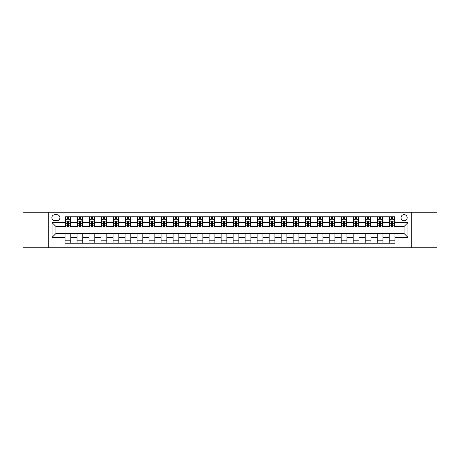 <?xml version="1.0" encoding="UTF-8"?>
<svg xmlns="http://www.w3.org/2000/svg" width="460" height="460" viewBox="0 0 460 460"><rect width="100%" height="100%" fill="white"/><g stroke="black" fill="none" stroke-linecap="round" stroke-linejoin="round"><path stroke-width="0.69" d="M404.098 214.63A3.076 3.076 0 0 0 401.028 217.706A3.076 3.076 0 0 0 404.098 220.777A3.076 3.076 0 0 0 407.175 217.706A3.076 3.076 0 0 0 404.098 214.63M411.786 247.767L437 247.767L437 212.232L411.786 212.232L411.786 247.767L48.214 247.767L48.214 212.232L23 212.232L23 247.767L48.214 247.767M54.843 220.685L56.954 220.685A2.978 2.978 0 0 0 59.932 217.706A2.978 2.978 0 0 0 56.954 214.728L54.843 214.728A2.978 2.978 0 0 0 51.865 217.706A2.978 2.978 0 0 0 54.843 220.685M411.786 212.232L48.214 212.232M65.027 237.394L52.055 237.394L52.055 222.605L65.027 222.605L65.027 226.446L55.901 226.446L55.901 233.553L65.027 233.553L65.027 243.208L394.973 243.208L394.973 233.553L404.098 233.553L404.098 226.446L394.973 226.446L394.973 222.605L407.945 222.605L407.945 237.394L394.973 237.394M394.973 222.605L394.973 216.792L65.027 216.792L65.027 222.605M389.212 216.792L389.212 226.446L389.695 226.446M391.517 226.446L392.667 226.446M394.496 226.446L394.973 226.446M389.212 226.446L382.49 226.446M377.206 216.792L377.206 226.446L377.683 226.446M379.511 226.446L380.661 226.446M377.206 226.446L370.484 226.446M365.2 216.792L365.2 226.446L365.677 226.446M367.505 226.446L368.655 226.446M365.2 226.446L358.472 226.446M353.194 216.792L353.194 226.446L353.671 226.446M355.499 226.446L356.649 226.446M353.194 226.446L346.466 226.446M341.182 216.792L341.182 226.446L341.665 226.446M343.488 226.446L344.643 226.446M341.182 226.446L334.46 226.446M329.176 216.792L329.176 226.446L329.659 226.446M331.482 226.446L332.637 226.446M329.176 226.446L322.454 226.446M317.17 216.792L317.17 226.446L317.653 226.446M319.476 226.446L320.626 226.446M317.17 226.446L310.448 226.446M305.164 216.792L305.164 226.446L305.641 226.446M307.47 226.446L308.62 226.446M305.164 226.446L298.442 226.446M293.158 216.792L293.158 226.446L293.635 226.446M295.464 226.446L296.614 226.446M293.158 226.446L286.43 226.446M281.152 216.792L281.152 226.446L281.629 226.446M283.458 226.446L284.608 226.446M281.152 226.446L274.424 226.446M269.14 216.792L269.14 226.446L269.623 226.446M271.446 226.446L272.602 226.446M269.14 226.446L262.418 226.446M257.134 216.792L257.134 226.446L257.617 226.446M259.44 226.446L260.596 226.446M257.134 226.446L250.412 226.446M245.128 216.792L245.128 226.446L245.611 226.446M247.434 226.446L248.584 226.446M245.128 226.446L238.406 226.446M233.122 216.792L233.122 226.446L233.599 226.446M235.428 226.446L236.578 226.446M233.122 226.446L226.4 226.446M221.116 216.792L221.116 226.446L221.593 226.446M223.422 226.446L224.572 226.446M221.116 226.446L214.389 226.446M209.11 216.792L209.11 226.446L209.587 226.446M211.416 226.446L212.566 226.446M209.11 226.446L202.383 226.446M197.098 216.792L197.098 226.446L197.581 226.446M199.404 226.446L200.56 226.446M197.098 226.446L190.377 226.446M185.092 216.792L185.092 226.446L185.575 226.446M187.398 226.446L188.554 226.446M185.092 226.446L178.371 226.446M173.086 216.792L173.086 226.446L173.57 226.446M175.392 226.446L176.542 226.446M173.086 226.446L166.365 226.446M161.08 216.792L161.08 226.446L161.558 226.446M163.386 226.446L164.536 226.446M161.08 226.446L154.359 226.446M149.074 216.792L149.074 226.446L149.552 226.446M151.38 226.446L152.53 226.446M149.074 226.446L142.347 226.446M137.069 216.792L137.069 226.446L137.546 226.446M139.374 226.446L140.524 226.446M137.069 226.446L130.341 226.446M125.057 216.792L125.057 226.446L125.54 226.446M127.362 226.446L128.518 226.446M125.057 226.446L118.335 226.446M113.051 216.792L113.051 226.446L113.534 226.446M115.356 226.446L116.512 226.446M113.051 226.446L106.329 226.446M101.045 216.792L101.045 226.446L101.528 226.446M103.35 226.446L104.501 226.446M101.045 226.446L94.323 226.446M89.039 216.792L89.039 226.446L89.516 226.446M91.344 226.446L92.495 226.446M89.039 226.446L82.317 226.446M77.033 216.792L77.033 226.446L77.51 226.446M79.338 226.446L80.488 226.446M77.033 226.446L70.305 226.446M65.027 226.446L65.504 226.446M67.332 226.446L68.482 226.446M65.027 233.553L70.788 233.553L70.788 243.208M394.973 233.553L70.788 233.553M70.788 216.792L70.788 226.446M65.027 219.196L65.504 219.196M67.332 219.196L68.482 219.196M70.305 219.196L70.788 219.196M65.027 240.804L70.788 240.804M77.033 233.553L77.033 243.208M82.794 216.792L82.794 226.446M77.033 219.196L77.51 219.196M79.338 219.196L80.488 219.196M82.317 219.196L82.794 219.196M82.794 233.553L82.794 243.208M77.033 240.804L82.794 240.804M89.039 233.553L89.039 243.208M94.8 233.553L94.8 243.208M89.039 240.804L94.8 240.804M94.8 216.792L94.8 226.446M89.039 219.196L89.516 219.196M91.344 219.196L92.495 219.196M94.323 219.196L94.8 219.196M101.045 233.553L101.045 243.208M106.806 233.553L106.806 243.208M101.045 240.804L106.806 240.804M106.806 216.792L106.806 226.446M101.045 219.196L101.528 219.196M103.35 219.196L104.501 219.196M106.329 219.196L106.806 219.196M113.051 233.553L113.051 243.208M118.818 233.553L118.818 243.208M113.051 240.804L118.818 240.804M118.818 216.792L118.818 226.446M113.051 219.196L113.534 219.196M115.356 219.196L116.512 219.196M118.335 219.196L118.818 219.196M125.057 233.553L125.057 243.208M130.824 233.553L130.824 243.208M125.057 240.804L130.824 240.804M130.824 216.792L130.824 226.446M125.057 219.196L125.54 219.196M127.362 219.196L128.518 219.196M130.341 219.196L130.824 219.196M137.069 233.553L137.069 243.208M142.83 233.553L142.83 243.208M137.069 240.804L142.83 240.804M142.83 216.792L142.83 226.446M137.069 219.196L137.546 219.196M139.374 219.196L140.524 219.196M142.347 219.196L142.83 219.196M149.074 233.553L149.074 243.208M154.836 233.553L154.836 243.208M149.074 240.804L154.836 240.804M154.836 216.792L154.836 226.446M149.074 219.196L149.552 219.196M151.38 219.196L152.53 219.196M154.359 219.196L154.836 219.196M161.08 233.553L161.08 243.208M166.842 233.553L166.842 243.208M161.08 240.804L166.842 240.804M166.842 216.792L166.842 226.446M161.08 219.196L161.558 219.196M163.386 219.196L164.536 219.196M166.365 219.196L166.842 219.196M173.086 233.553L173.086 243.208M178.848 233.553L178.848 243.208M173.086 240.804L178.848 240.804M178.848 216.792L178.848 226.446M173.086 219.196L173.57 219.196M175.392 219.196L176.542 219.196M178.371 219.196L178.848 219.196M185.092 233.553L185.092 243.208M190.86 233.553L190.86 243.208M185.092 240.804L190.86 240.804M190.86 216.792L190.86 226.446M185.092 219.196L185.575 219.196M187.398 219.196L188.554 219.196M190.377 219.196L190.86 219.196M197.098 233.553L197.098 243.208M202.866 233.553L202.866 243.208M197.098 240.804L202.866 240.804M202.866 216.792L202.866 226.446M197.098 219.196L197.581 219.196M199.404 219.196L200.56 219.196M202.383 219.196L202.866 219.196M209.11 233.553L209.11 243.208M214.872 233.553L214.872 243.208M209.11 240.804L214.872 240.804M214.872 216.792L214.872 226.446M209.11 219.196L209.587 219.196M211.416 219.196L212.566 219.196M214.389 219.196L214.872 219.196M221.116 233.553L221.116 243.208M226.878 233.553L226.878 243.208M221.116 240.804L226.878 240.804M226.878 216.792L226.878 226.446M221.116 219.196L221.593 219.196M223.422 219.196L224.572 219.196M226.4 219.196L226.878 219.196M233.122 233.553L233.122 243.208M238.884 233.553L238.884 243.208M233.122 240.804L238.884 240.804M238.884 216.792L238.884 226.446M233.122 219.196L233.599 219.196M235.428 219.196L236.578 219.196M238.406 219.196L238.884 219.196M245.128 233.553L245.128 243.208M250.89 233.553L250.89 243.208M245.128 240.804L250.89 240.804M250.89 216.792L250.89 226.446M245.128 219.196L245.611 219.196M247.434 219.196L248.584 219.196M250.412 219.196L250.89 219.196M257.134 233.553L257.134 243.208M262.901 233.553L262.901 243.208M257.134 240.804L262.901 240.804M262.901 216.792L262.901 226.446M257.134 219.196L257.617 219.196M259.44 219.196L260.596 219.196M262.418 219.196L262.901 219.196M269.14 233.553L269.14 243.208M274.907 233.553L274.907 243.208M269.14 240.804L274.907 240.804M274.907 216.792L274.907 226.446M269.14 219.196L269.623 219.196M271.446 219.196L272.602 219.196M274.424 219.196L274.907 219.196M281.152 233.553L281.152 243.208M286.913 233.553L286.913 243.208M281.152 240.804L286.913 240.804M286.913 216.792L286.913 226.446M281.152 219.196L281.629 219.196M283.458 219.196L284.608 219.196M286.43 219.196L286.913 219.196M293.158 233.553L293.158 243.208M298.919 233.553L298.919 243.208M293.158 240.804L298.919 240.804M298.919 216.792L298.919 226.446M293.158 219.196L293.635 219.196M295.464 219.196L296.614 219.196M298.442 219.196L298.919 219.196M305.164 233.553L305.164 243.208M310.925 233.553L310.925 243.208M305.164 240.804L310.925 240.804M310.925 216.792L310.925 226.446M305.164 219.196L305.641 219.196M307.47 219.196L308.62 219.196M310.448 219.196L310.925 219.196M317.17 233.553L317.17 243.208M322.931 233.553L322.931 243.208M317.17 240.804L322.931 240.804M322.931 216.792L322.931 226.446M317.17 219.196L317.653 219.196M319.476 219.196L320.626 219.196M322.454 219.196L322.931 219.196M329.176 233.553L329.176 243.208M334.943 233.553L334.943 243.208M329.176 240.804L334.943 240.804M334.943 216.792L334.943 226.446M329.176 219.196L329.659 219.196M331.482 219.196L332.637 219.196M334.46 219.196L334.943 219.196M341.182 233.553L341.182 243.208M346.949 233.553L346.949 243.208M341.182 240.804L346.949 240.804M346.949 216.792L346.949 226.446M341.182 219.196L341.665 219.196M343.488 219.196L344.643 219.196M346.466 219.196L346.949 219.196M353.194 233.553L353.194 243.208M358.955 233.553L358.955 243.208M353.194 240.804L358.955 240.804M358.955 216.792L358.955 226.446M353.194 219.196L353.671 219.196M355.499 219.196L356.649 219.196M358.472 219.196L358.955 219.196M365.2 233.553L365.2 243.208M370.961 233.553L370.961 243.208M365.2 240.804L370.961 240.804M370.961 216.792L370.961 226.446M365.2 219.196L365.677 219.196M367.505 219.196L368.655 219.196M370.484 219.196L370.961 219.196M377.206 233.553L377.206 243.208M382.967 233.553L382.967 243.208M377.206 240.804L382.967 240.804M382.967 216.792L382.967 226.446M377.206 219.196L377.683 219.196M379.511 219.196L380.661 219.196M382.49 219.196L382.967 219.196M389.212 233.553L389.212 243.208M389.212 240.804L394.973 240.804M389.212 219.196L389.695 219.196M391.517 219.196L392.667 219.196M394.496 219.196L394.973 219.196M55.901 226.446L52.055 222.605M55.901 233.553L52.055 237.394M407.945 222.605L404.098 226.446M407.945 237.394L404.098 233.553M68.482 218.04L67.332 218.04M70.305 225.82L68.482 225.82L68.482 227.021L70.305 227.021L70.305 221.162L69.345 219.242L66.464 219.242L65.504 221.162L65.504 227.021L67.332 227.021L67.332 225.82L65.504 225.82M65.504 221.162L65.504 216.792M70.305 221.162L70.305 216.792M67.332 219.242L67.332 216.792M68.482 216.792L68.482 219.242M68.482 225.82L68.482 221.881C68.097 221.145 67.712 221.145 67.332 221.881L67.332 225.82M80.488 218.04L79.338 218.04M82.317 225.82L80.488 225.82L80.488 227.021L82.317 227.021L82.317 221.162L81.351 219.242L78.47 219.242L77.51 221.162L77.51 227.021L79.338 227.021L79.338 225.82L77.51 225.82M77.51 221.162L77.51 216.792M82.317 221.162L82.317 216.792M79.338 219.242L79.338 216.792M80.488 216.792L80.488 219.242M80.488 225.82L80.488 221.881C80.103 221.145 79.724 221.145 79.338 221.881L79.338 225.82M92.495 218.04L91.344 218.04M94.323 225.82L92.495 225.82L92.495 227.021L94.323 227.021L94.323 221.162L93.363 219.242L90.476 219.242L89.516 221.162L89.516 227.021L91.344 227.021L91.344 225.82L89.516 225.82M89.516 221.162L89.516 216.792M94.323 221.162L94.323 216.792M91.344 219.242L91.344 216.792M92.495 216.792L92.495 219.242M92.495 225.82L92.495 221.881C92.115 221.145 91.73 221.145 91.344 221.881L91.344 225.82M104.501 218.04L103.35 218.04M106.329 225.82L104.501 225.82L104.501 227.021L106.329 227.021L106.329 221.162L105.369 219.242L102.488 219.242L101.528 221.162L101.528 227.021L103.35 227.021L103.35 225.82L101.528 225.82M101.528 221.162L101.528 216.792M106.329 221.162L106.329 216.792M103.35 219.242L103.35 216.792M104.501 216.792L104.501 219.242M104.501 225.82L104.501 221.881C104.121 221.145 103.736 221.145 103.35 221.881L103.35 225.82M116.512 218.04L115.356 218.04M118.335 225.82L116.512 225.82L116.512 227.021L118.335 227.021L118.335 221.162L117.375 219.242L114.494 219.242L113.534 221.162L113.534 227.021L115.356 227.021L115.356 225.82L113.534 225.82M113.534 221.162L113.534 216.792M118.335 221.162L118.335 216.792M115.356 219.242L115.356 216.792M116.512 216.792L116.512 219.242M116.512 225.82L116.512 221.881C116.127 221.145 115.742 221.145 115.356 221.881L115.356 225.82M128.518 218.04L127.362 218.04M130.341 225.82L128.518 225.82L128.518 227.021L130.341 227.021L130.341 221.162L129.381 219.242L126.5 219.242L125.54 221.162L125.54 227.021L127.362 227.021L127.362 225.82L125.54 225.82M125.54 221.162L125.54 216.792M130.341 221.162L130.341 216.792M127.362 219.242L127.362 216.792M128.518 216.792L128.518 219.242M128.518 225.82L128.518 221.881C128.133 221.145 127.748 221.145 127.362 221.881L127.362 225.82M140.524 218.04L139.374 218.04M142.347 225.82L140.524 225.82L140.524 227.021L142.347 227.021L142.347 221.162L141.387 219.242L138.506 219.242L137.546 221.162L137.546 227.021L139.374 227.021L139.374 225.82L137.546 225.82M137.546 221.162L137.546 216.792M142.347 221.162L142.347 216.792M139.374 219.242L139.374 216.792M140.524 216.792L140.524 219.242M140.524 225.82L140.524 221.881C140.139 221.145 139.754 221.145 139.374 221.881L139.374 225.82M152.53 218.04L151.38 218.04M154.359 225.82L152.53 225.82L152.53 227.021L154.359 227.021L154.359 221.162L153.393 219.242L150.512 219.242L149.552 221.162L149.552 227.021L151.38 227.021L151.38 225.82L149.552 225.82M149.552 221.162L149.552 216.792M154.359 221.162L154.359 216.792M151.38 219.242L151.38 216.792M152.53 216.792L152.53 219.242M152.53 225.82L152.53 221.881C152.145 221.145 151.765 221.145 151.38 221.881L151.38 225.82M164.536 218.04L163.386 218.04M166.365 225.82L164.536 225.82L164.536 227.021L166.365 227.021L166.365 221.162L165.405 219.242L162.524 219.242L161.558 221.162L161.558 227.021L163.386 227.021L163.386 225.82L161.558 225.82M161.558 221.162L161.558 216.792M166.365 221.162L166.365 216.792M163.386 219.242L163.386 216.792M164.536 216.792L164.536 219.242M164.536 225.82L164.536 221.881C164.157 221.145 163.771 221.145 163.386 221.881L163.386 225.82M176.542 218.04L175.392 218.04M178.371 225.82L176.542 225.82L176.542 227.021L178.371 227.021L178.371 221.162L177.41 219.242L174.53 219.242L173.57 221.162L173.57 227.021L175.392 227.021L175.392 225.82L173.57 225.82M173.57 221.162L173.57 216.792M178.371 221.162L178.371 216.792M175.392 219.242L175.392 216.792M176.542 216.792L176.542 219.242M176.542 225.82L176.542 221.881C176.163 221.145 175.777 221.145 175.392 221.881L175.392 225.82M188.554 218.04L187.398 218.04M190.377 225.82L188.554 225.82L188.554 227.021L190.377 227.021L190.377 221.162L189.416 219.242L186.536 219.242L185.575 221.162L185.575 227.021L187.398 227.021L187.398 225.82L185.575 225.82M185.575 221.162L185.575 216.792M190.377 221.162L190.377 216.792M187.398 219.242L187.398 216.792M188.554 216.792L188.554 219.242M188.554 225.82L188.554 221.881C188.169 221.145 187.783 221.145 187.398 221.881L187.398 225.82M200.56 218.04L199.404 218.04M202.383 225.82L200.56 225.82L200.56 227.021L202.383 227.021L202.383 221.162L201.422 219.242L198.542 219.242L197.581 221.162L197.581 227.021L199.404 227.021L199.404 225.82L197.581 225.82M197.581 221.162L197.581 216.792M202.383 221.162L202.383 216.792M199.404 219.242L199.404 216.792M200.56 216.792L200.56 219.242M200.56 225.82L200.56 221.881C200.175 221.145 199.789 221.145 199.404 221.881L199.404 225.82M212.566 218.04L211.416 218.04M214.389 225.82L212.566 225.82L212.566 227.021L214.389 227.021L214.389 221.162L213.428 219.242L210.548 219.242L209.587 221.162L209.587 227.021L211.416 227.021L211.416 225.82L209.587 225.82M209.587 221.162L209.587 216.792M214.389 221.162L214.389 216.792M211.416 219.242L211.416 216.792M212.566 216.792L212.566 219.242M212.566 225.82L212.566 221.881C212.181 221.145 211.795 221.145 211.416 221.881L211.416 225.82M224.572 218.04L223.422 218.04M226.4 225.82L224.572 225.82L224.572 227.021L226.4 227.021L226.4 221.162L225.434 219.242L222.554 219.242L221.593 221.162L221.593 227.021L223.422 227.021L223.422 225.82L221.593 225.82M221.593 221.162L221.593 216.792M226.4 221.162L226.4 216.792M223.422 219.242L223.422 216.792M224.572 216.792L224.572 219.242M224.572 225.82L224.572 221.881C224.187 221.145 223.807 221.145 223.422 221.881L223.422 225.82M236.578 218.04L235.428 218.04M238.406 225.82L236.578 225.82L236.578 227.021L238.406 227.021L238.406 221.162L237.446 219.242L234.565 219.242L233.599 221.162L233.599 227.021L235.428 227.021L235.428 225.82L233.599 225.82M233.599 221.162L233.599 216.792M238.406 221.162L238.406 216.792M235.428 219.242L235.428 216.792M236.578 216.792L236.578 219.242M236.578 225.82L236.578 221.881C236.198 221.145 235.813 221.145 235.428 221.881L235.428 225.82M248.584 218.04L247.434 218.04M250.412 225.82L248.584 225.82L248.584 227.021L250.412 227.021L250.412 221.162L249.452 219.242L246.571 219.242L245.611 221.162L245.611 227.021L247.434 227.021L247.434 225.82L245.611 225.82M245.611 221.162L245.611 216.792M250.412 221.162L250.412 216.792M247.434 219.242L247.434 216.792M248.584 216.792L248.584 219.242M248.584 225.82L248.584 221.881C248.204 221.145 247.819 221.145 247.434 221.881L247.434 225.82M260.596 218.04L259.44 218.04M262.418 225.82L260.596 225.82L260.596 227.021L262.418 227.021L262.418 221.162L261.458 219.242L258.577 219.242L257.617 221.162L257.617 227.021L259.44 227.021L259.44 225.82L257.617 225.82M257.617 221.162L257.617 216.792M262.418 221.162L262.418 216.792M259.44 219.242L259.44 216.792M260.596 216.792L260.596 219.242M260.596 225.82L260.596 221.881C260.21 221.145 259.825 221.145 259.44 221.881L259.44 225.82M272.602 218.04L271.446 218.04M274.424 225.82L272.602 225.82L272.602 227.021L274.424 227.021L274.424 221.162L273.464 219.242L270.583 219.242L269.623 221.162L269.623 227.021L271.446 227.021L271.446 225.82L269.623 225.82M269.623 221.162L269.623 216.792M274.424 221.162L274.424 216.792M271.446 219.242L271.446 216.792M272.602 216.792L272.602 219.242M272.602 225.82L272.602 221.881C272.216 221.145 271.831 221.145 271.446 221.881L271.446 225.82M284.608 218.04L283.458 218.04M286.43 225.82L284.608 225.82L284.608 227.021L286.43 227.021L286.43 221.162L285.47 219.242L282.589 219.242L281.629 221.162L281.629 227.021L283.458 227.021L283.458 225.82L281.629 225.82M281.629 221.162L281.629 216.792M286.43 221.162L286.43 216.792M283.458 219.242L283.458 216.792M284.608 216.792L284.608 219.242M284.608 225.82L284.608 221.881C284.222 221.145 283.837 221.145 283.458 221.881L283.458 225.82M296.614 218.04L295.464 218.04M298.442 225.82L296.614 225.82L296.614 227.021L298.442 227.021L298.442 221.162L297.476 219.242L294.596 219.242L293.635 221.162L293.635 227.021L295.464 227.021L295.464 225.82L293.635 225.82M293.635 221.162L293.635 216.792M298.442 221.162L298.442 216.792M295.464 219.242L295.464 216.792M296.614 216.792L296.614 219.242M296.614 225.82L296.614 221.881C296.228 221.145 295.849 221.145 295.464 221.881L295.464 225.82M308.62 218.04L307.47 218.04M310.448 225.82L308.62 225.82L308.62 227.021L310.448 227.021L310.448 221.162L309.488 219.242L306.607 219.242L305.641 221.162L305.641 227.021L307.47 227.021L307.47 225.82L305.641 225.82M305.641 221.162L305.641 216.792M310.448 221.162L310.448 216.792M307.47 219.242L307.47 216.792M308.62 216.792L308.62 219.242M308.62 225.82L308.62 221.881C308.24 221.145 307.855 221.145 307.47 221.881L307.47 225.82M320.626 218.04L319.476 218.04M322.454 225.82L320.626 225.82L320.626 227.021L322.454 227.021L322.454 221.162L321.494 219.242L318.613 219.242L317.653 221.162L317.653 227.021L319.476 227.021L319.476 225.82L317.653 225.82M317.653 221.162L317.653 216.792M322.454 221.162L322.454 216.792M319.476 219.242L319.476 216.792M320.626 216.792L320.626 219.242M320.626 225.82L320.626 221.881C320.246 221.145 319.861 221.145 319.476 221.881L319.476 225.82M332.637 218.04L331.482 218.04M334.46 225.82L332.637 225.82L332.637 227.021L334.46 227.021L334.46 221.162L333.5 219.242L330.619 219.242L329.659 221.162L329.659 227.021L331.482 227.021L331.482 225.82L329.659 225.82M329.659 221.162L329.659 216.792M334.46 221.162L334.46 216.792M331.482 219.242L331.482 216.792M332.637 216.792L332.637 219.242M332.637 225.82L332.637 221.881C332.252 221.145 331.867 221.145 331.482 221.881L331.482 225.82M344.643 218.04L343.488 218.04M346.466 225.82L344.643 225.82L344.643 227.021L346.466 227.021L346.466 221.162L345.506 219.242L342.625 219.242L341.665 221.162L341.665 227.021L343.488 227.021L343.488 225.82L341.665 225.82M341.665 221.162L341.665 216.792M346.466 221.162L346.466 216.792M343.488 219.242L343.488 216.792M344.643 216.792L344.643 219.242M344.643 225.82L344.643 221.881C344.258 221.145 343.873 221.145 343.488 221.881L343.488 225.82M356.649 218.04L355.499 218.04M358.472 225.82L356.649 225.82L356.649 227.021L358.472 227.021L358.472 221.162L357.512 219.242L354.631 219.242L353.671 221.162L353.671 227.021L355.499 227.021L355.499 225.82L353.671 225.82M353.671 221.162L353.671 216.792M358.472 221.162L358.472 216.792M355.499 219.242L355.499 216.792M356.649 216.792L356.649 219.242M356.649 225.82L356.649 221.881C356.264 221.145 355.879 221.145 355.499 221.881L355.499 225.82M368.655 218.04L367.505 218.04M370.484 225.82L368.655 225.82L368.655 227.021L370.484 227.021L370.484 221.162L369.524 219.242L366.637 219.242L365.677 221.162L365.677 227.021L367.505 227.021L367.505 225.82L365.677 225.82M365.677 221.162L365.677 216.792M370.484 221.162L370.484 216.792M367.505 219.242L367.505 216.792M368.655 216.792L368.655 219.242M368.655 225.82L368.655 221.881C368.27 221.145 367.891 221.145 367.505 221.881L367.505 225.82M380.661 218.04L379.511 218.04M382.49 225.82L380.661 225.82L380.661 227.021L382.49 227.021L382.49 221.162L381.53 219.242L378.649 219.242L377.683 221.162L377.683 227.021L379.511 227.021L379.511 225.82L377.683 225.82M377.683 221.162L377.683 216.792M382.49 221.162L382.49 216.792M379.511 219.242L379.511 216.792M380.661 216.792L380.661 219.242M380.661 225.82L380.661 221.881C380.282 221.145 379.897 221.145 379.511 221.881L379.511 225.82M392.667 218.04L391.517 218.04M394.496 225.82L392.667 225.82L392.667 227.021L394.496 227.021L394.496 221.162L393.536 219.242L390.655 219.242L389.695 221.162L389.695 227.021L391.517 227.021L391.517 225.82L389.695 225.82M389.695 221.162L389.695 216.792M394.496 221.162L394.496 216.792M391.517 219.242L391.517 216.792M392.667 216.792L392.667 219.242M392.667 225.82L392.667 221.881C392.288 221.145 391.903 221.145 391.517 221.881L391.517 225.82M77.033 237.394L70.788 237.394M77.033 222.605L70.788 222.605M89.039 222.605L82.794 222.605M89.039 237.394L82.794 237.394M101.045 222.605L94.8 222.605M101.045 237.394L94.8 237.394M113.051 222.605L106.806 222.605M113.051 237.394L106.806 237.394M125.057 222.605L118.818 222.605M125.057 237.394L118.818 237.394M137.069 222.605L130.824 222.605M137.069 237.394L130.824 237.394M149.074 222.605L142.83 222.605M149.074 237.394L142.83 237.394M161.08 222.605L154.836 222.605M161.08 237.394L154.836 237.394M173.086 222.605L166.842 222.605M173.086 237.394L166.842 237.394M185.092 222.605L178.848 222.605M185.092 237.394L178.848 237.394M197.098 222.605L190.86 222.605M197.098 237.394L190.86 237.394M209.11 222.605L202.866 222.605M209.11 237.394L202.866 237.394M221.116 222.605L214.872 222.605M221.116 237.394L214.872 237.394M233.122 222.605L226.878 222.605M233.122 237.394L226.878 237.394M245.128 222.605L238.884 222.605M245.128 237.394L238.884 237.394M257.134 222.605L250.89 222.605M257.134 237.394L250.89 237.394M269.14 222.605L262.901 222.605M269.14 237.394L262.901 237.394M281.152 222.605L274.907 222.605M281.152 237.394L274.907 237.394M293.158 222.605L286.913 222.605M293.158 237.394L286.913 237.394M305.164 222.605L298.919 222.605M305.164 237.394L298.919 237.394M317.17 222.605L310.925 222.605M317.17 237.394L310.925 237.394M329.176 222.605L322.931 222.605M329.176 237.394L322.931 237.394M341.182 222.605L334.943 222.605M341.182 237.394L334.943 237.394M353.194 222.605L346.949 222.605M353.194 237.394L346.949 237.394M365.2 222.605L358.955 222.605M365.2 237.394L358.955 237.394M377.206 222.605L370.961 222.605M377.206 237.394L370.961 237.394M389.212 222.605L382.967 222.605M389.212 237.394L382.967 237.394M70.282 221.116L65.527 221.116M65.504 219.357L66.407 219.357M69.402 219.357L70.305 219.357M67.332 223.244L65.504 223.244M70.305 223.244L68.482 223.244M68.482 218.649L67.332 218.649M82.288 221.116L77.533 221.116M77.51 219.357L78.413 219.357M81.414 219.357L82.317 219.357M79.338 223.244L77.51 223.244M82.317 223.244L80.488 223.244M80.488 218.649L79.338 218.649M94.3 221.116L89.545 221.116M89.516 219.357L90.419 219.357M93.42 219.357L94.323 219.357M91.344 223.244L89.516 223.244M94.323 223.244L92.495 223.244M92.495 218.649L91.344 218.649M106.306 221.116L101.551 221.116M101.528 219.357L102.43 219.357M105.426 219.357L106.329 219.357M103.35 223.244L101.528 223.244M106.329 223.244L104.501 223.244M104.501 218.649L103.35 218.649M118.312 221.116L113.557 221.116M113.534 219.357L114.436 219.357M117.432 219.357L118.335 219.357M115.356 223.244L113.534 223.244M118.335 223.244L116.512 223.244M116.512 218.649L115.356 218.649M130.318 221.116L125.563 221.116M125.54 219.357L126.442 219.357M129.438 219.357L130.341 219.357M127.362 223.244L125.54 223.244M130.341 223.244L128.518 223.244M128.518 218.649L127.362 218.649M142.324 221.116L137.569 221.116M137.546 219.357L138.448 219.357M141.444 219.357L142.347 219.357M139.374 223.244L137.546 223.244M142.347 223.244L140.524 223.244M140.524 218.649L139.374 218.649M154.33 221.116L149.575 221.116M149.552 219.357L150.454 219.357M153.456 219.357L154.359 219.357M151.38 223.244L149.552 223.244M154.359 223.244L152.53 223.244M152.53 218.649L151.38 218.649M166.342 221.116L161.586 221.116M161.558 219.357L162.46 219.357M165.462 219.357L166.365 219.357M163.386 223.244L161.558 223.244M166.365 223.244L164.536 223.244M164.536 218.649L163.386 218.649M178.348 221.116L173.592 221.116M173.57 219.357L174.472 219.357M177.468 219.357L178.371 219.357M175.392 223.244L173.57 223.244M178.371 223.244L176.542 223.244M176.542 218.649L175.392 218.649M190.354 221.116L185.598 221.116M185.575 219.357L186.478 219.357M189.474 219.357L190.377 219.357M187.398 223.244L185.575 223.244M190.377 223.244L188.554 223.244M188.554 218.649L187.398 218.649M202.36 221.116L197.605 221.116M197.581 219.357L198.484 219.357M201.48 219.357L202.383 219.357M199.404 223.244L197.581 223.244M202.383 223.244L200.56 223.244M200.56 218.649L199.404 218.649M214.366 221.116L209.611 221.116M209.587 219.357L210.49 219.357M213.486 219.357L214.389 219.357M211.416 223.244L209.587 223.244M214.389 223.244L212.566 223.244M212.566 218.649L211.416 218.649M226.372 221.116L221.617 221.116M221.593 219.357L222.496 219.357M225.498 219.357L226.4 219.357M223.422 223.244L221.593 223.244M226.4 223.244L224.572 223.244M224.572 218.649L223.422 218.649M238.383 221.116L233.628 221.116M233.599 219.357L234.502 219.357M237.504 219.357L238.406 219.357M235.428 223.244L233.599 223.244M238.406 223.244L236.578 223.244M236.578 218.649L235.428 218.649M250.389 221.116L245.634 221.116M245.611 219.357L246.514 219.357M249.51 219.357L250.412 219.357M247.434 223.244L245.611 223.244M250.412 223.244L248.584 223.244M248.584 218.649L247.434 218.649M262.395 221.116L257.64 221.116M257.617 219.357L258.52 219.357M261.516 219.357L262.418 219.357M259.44 223.244L257.617 223.244M262.418 223.244L260.596 223.244M260.596 218.649L259.44 218.649M274.401 221.116L269.646 221.116M269.623 219.357L270.526 219.357M273.522 219.357L274.424 219.357M271.446 223.244L269.623 223.244M274.424 223.244L272.602 223.244M272.602 218.649L271.446 218.649M286.407 221.116L281.652 221.116M281.629 219.357L282.532 219.357M285.528 219.357L286.43 219.357M283.458 223.244L281.629 223.244M286.43 223.244L284.608 223.244M284.608 218.649L283.458 218.649M298.413 221.116L293.658 221.116M293.635 219.357L294.538 219.357M297.539 219.357L298.442 219.357M295.464 223.244L293.635 223.244M298.442 223.244L296.614 223.244M296.614 218.649L295.464 218.649M310.425 221.116L305.67 221.116M305.641 219.357L306.544 219.357M309.546 219.357L310.448 219.357M307.47 223.244L305.641 223.244M310.448 223.244L308.62 223.244M308.62 218.649L307.47 218.649M322.431 221.116L317.676 221.116M317.653 219.357L318.556 219.357M321.551 219.357L322.454 219.357M319.476 223.244L317.653 223.244M322.454 223.244L320.626 223.244M320.626 218.649L319.476 218.649M334.437 221.116L329.682 221.116M329.659 219.357L330.562 219.357M333.558 219.357L334.46 219.357M331.482 223.244L329.659 223.244M334.46 223.244L332.637 223.244M332.637 218.649L331.482 218.649M346.443 221.116L341.688 221.116M341.665 219.357L342.568 219.357M345.563 219.357L346.466 219.357M343.488 223.244L341.665 223.244M346.466 223.244L344.643 223.244M344.643 218.649L343.488 218.649M358.449 221.116L353.694 221.116M353.671 219.357L354.574 219.357M357.57 219.357L358.472 219.357M355.499 223.244L353.671 223.244M358.472 223.244L356.649 223.244M356.649 218.649L355.499 218.649M370.455 221.116L365.7 221.116M365.677 219.357L366.58 219.357M369.581 219.357L370.484 219.357M367.505 223.244L365.677 223.244M370.484 223.244L368.655 223.244M368.655 218.649L367.505 218.649M382.467 221.116L377.712 221.116M377.683 219.357L378.586 219.357M381.587 219.357L382.49 219.357M379.511 223.244L377.683 223.244M382.49 223.244L380.661 223.244M380.661 218.649L379.511 218.649M394.473 221.116L389.718 221.116M389.695 219.357L390.597 219.357M393.593 219.357L394.496 219.357M391.517 223.244L389.695 223.244M394.496 223.244L392.667 223.244M392.667 218.649L391.517 218.649"/></g></svg>
